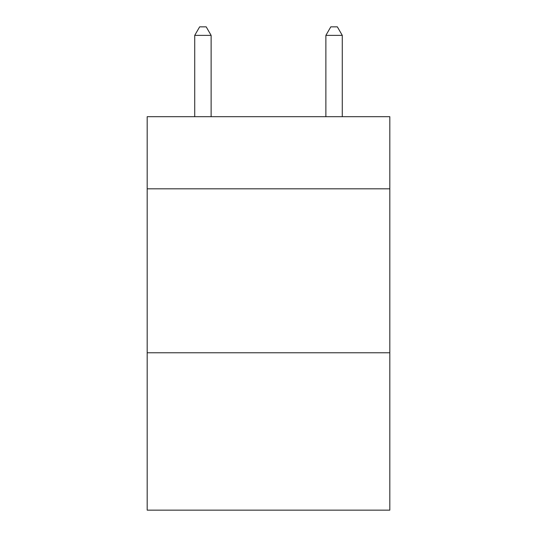 <?xml version="1.0" encoding="UTF-8"?>
<svg xmlns="http://www.w3.org/2000/svg" width="537" height="537" viewBox="0 0 537 537"><rect width="100%" height="100%" fill="white"/><g stroke="black" fill="none" stroke-linecap="round" stroke-linejoin="round"><path stroke-width="0.81" d="M389.815 188.823L389.815 116.69L147.185 116.69L147.185 188.823L389.815 188.823L389.815 510.15L147.185 510.15L147.185 188.823M389.815 352.769L147.185 352.769M211.122 116.69L211.122 35.375L194.723 35.375L194.723 116.69M194.723 35.375L199.643 26.85L206.201 26.85L211.122 35.375M342.277 116.69L342.277 35.375L325.878 35.375L325.878 116.69M325.878 35.375L330.799 26.85L337.357 26.85L342.277 35.375"/></g></svg>
